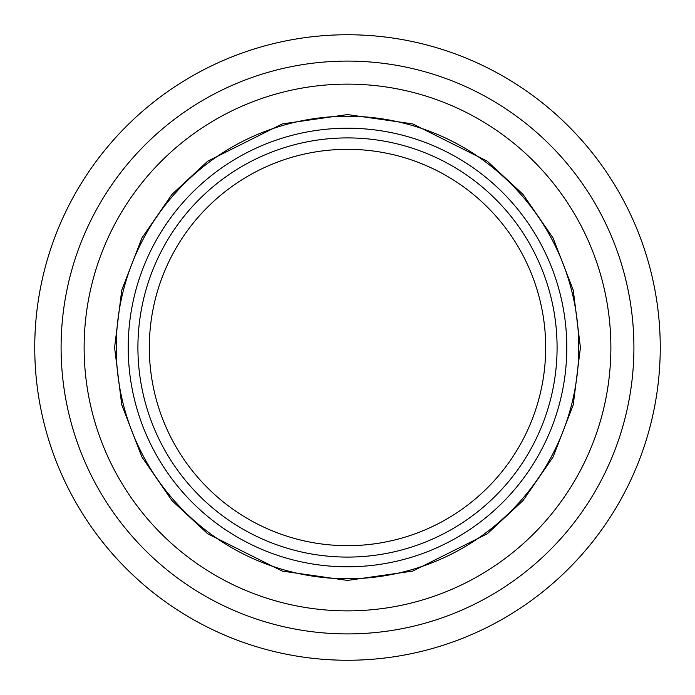 <?xml version="1.0" encoding="UTF-8"?>
<svg xmlns="http://www.w3.org/2000/svg" width="695" height="695" viewBox="0 0 695 695"><rect width="100%" height="100%" fill="white"/><g stroke="black" fill="none" stroke-linecap="round" stroke-linejoin="round"><path stroke-width="1.04" d="M347.5 34.75A312.75 312.75 0 0 1 660.25 347.5A312.75 312.75 0 0 1 347.5 660.25A312.75 312.75 0 0 1 34.75 347.5A312.75 312.75 0 0 1 347.5 34.75M347.5 116.23A231.27 231.27 0 0 1 578.77 347.5A231.27 231.27 0 0 1 347.5 578.77A231.27 231.27 0 0 1 116.23 347.5A231.27 231.27 0 0 1 347.5 116.23M347.5 128.21A219.29 219.29 0 0 1 566.79 347.5A219.29 219.29 0 0 1 347.5 566.79A219.29 219.29 0 0 1 128.21 347.5A219.29 219.29 0 0 1 347.5 128.21M347.5 137.914A209.586 209.586 0 0 0 137.914 347.5A209.586 209.586 0 0 0 347.5 557.086A209.586 209.586 0 0 0 557.086 347.5A209.586 209.586 0 0 0 347.5 137.914M347.5 149.321A198.179 198.179 0 0 0 149.321 347.5A198.179 198.179 0 0 0 347.5 545.679A198.179 198.179 0 0 0 545.679 347.5A198.179 198.179 0 0 0 347.5 149.321M633.909 347.5A286.41 286.41 0 0 1 347.5 633.909A286.41 286.41 0 0 1 61.09 347.5A286.41 286.41 0 0 1 347.5 61.09A286.41 286.41 0 0 1 633.909 347.5M610.87 347.5A263.37 263.37 0 0 0 347.5 84.13A263.37 263.37 0 0 0 84.13 347.5A263.37 263.37 0 0 0 347.5 610.87A263.37 263.37 0 0 0 610.87 347.5M347.5 580.421L412.717 571.099L487.247 533.83L522.988 500.652L553.011 457.11L573.253 404.838L580.421 347.5L573.253 290.163L553.011 237.89L522.988 194.348L487.247 161.171L412.717 123.901L347.5 114.579L282.283 123.901L207.753 161.171L172.013 194.348L141.988 237.89L121.747 290.163L114.579 347.5L121.747 404.838L141.988 457.11L172.013 500.652L207.753 533.83L282.283 571.099L347.5 580.421"/></g></svg>
